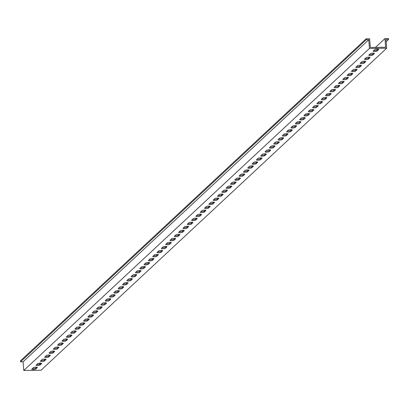 <?xml version="1.0" encoding="UTF-8"?>
<svg xmlns="http://www.w3.org/2000/svg" width="409" height="409" viewBox="0 0 409 409"><rect width="100%" height="100%" fill="white"/><g stroke="black" fill="none" stroke-linecap="round" stroke-linejoin="round"><path stroke-width="0.61" d="M89.515 315.339A2.055 0.475 -4.6 0 1 91.749 314.823A2.055 0.475 -4.6 0 1 93.549 315.15A2.055 0.475 -4.6 0 1 93.477 315.288L91.959 316.704A2.055 0.475 -4.6 0 1 89.724 317.22A2.055 0.475 -4.6 0 1 87.925 316.893A2.055 0.475 -4.6 0 1 87.996 316.755L89.515 315.339M46.309 355.595A2.055 0.475 -4.6 0 1 48.538 355.078A2.055 0.475 -4.6 0 1 50.343 355.401A2.055 0.475 -4.6 0 1 50.271 355.544L48.748 356.96A2.055 0.475 -4.6 0 1 46.519 357.476A2.055 0.475 -4.6 0 1 44.719 357.149A2.055 0.475 -4.6 0 1 44.785 357.011L46.309 355.595M152.45 260.349A2.055 0.475 -4.6 0 1 150.215 260.865A2.055 0.475 -4.6 0 1 148.416 260.538A2.055 0.475 -4.6 0 1 148.487 260.4L150.006 258.984A2.055 0.475 -4.6 0 1 152.24 258.468A2.055 0.475 -4.6 0 1 154.04 258.79A2.055 0.475 -4.6 0 1 153.968 258.928L152.45 260.349L152.368 259.383L153.324 258.493M318.519 101.989A2.055 0.475 -4.6 0 1 320.753 101.473A2.055 0.475 -4.6 0 1 322.553 101.8A2.055 0.475 -4.6 0 1 322.481 101.938L320.958 103.354A2.055 0.475 -4.6 0 1 318.729 103.871A2.055 0.475 -4.6 0 1 316.929 103.543A2.055 0.475 -4.6 0 1 317.001 103.405L318.519 101.989M149.648 262.956L148.13 264.372A2.055 0.475 -4.6 0 1 145.895 264.889A2.055 0.475 -4.6 0 1 144.096 264.562A2.055 0.475 -4.6 0 1 144.167 264.424L145.686 263.007A2.055 0.475 -4.6 0 1 147.92 262.491A2.055 0.475 -4.6 0 1 149.72 262.818A2.055 0.475 -4.6 0 1 149.648 262.956L149.628 262.69M218.779 198.549L217.261 199.965A2.055 0.475 -4.6 0 1 215.027 200.482A2.055 0.475 -4.6 0 1 213.227 200.154A2.055 0.475 -4.6 0 1 213.299 200.016L214.822 198.6A2.055 0.475 -4.6 0 1 217.051 198.084A2.055 0.475 -4.6 0 1 218.851 198.411A2.055 0.475 -4.6 0 1 218.779 198.549L218.759 198.283M251.826 167.762A2.055 0.475 -4.6 0 1 249.597 168.278A2.055 0.475 -4.6 0 1 247.793 167.951A2.055 0.475 -4.6 0 1 247.864 167.813L249.388 166.397A2.055 0.475 -4.6 0 1 251.617 165.88A2.055 0.475 -4.6 0 1 253.416 166.207A2.055 0.475 -4.6 0 1 253.35 166.345L251.826 167.762L251.75 166.795L252.701 165.906M102.48 303.263A2.055 0.475 -4.6 0 1 104.709 302.747A2.055 0.475 -4.6 0 1 106.509 303.074A2.055 0.475 -4.6 0 1 106.442 303.212L104.919 304.628A2.055 0.475 -4.6 0 1 102.69 305.145A2.055 0.475 -4.6 0 1 100.89 304.817A2.055 0.475 -4.6 0 1 100.957 304.679L102.48 303.263M305.559 114.065A2.055 0.475 -4.6 0 1 307.788 113.549A2.055 0.475 -4.6 0 1 309.587 113.876A2.055 0.475 -4.6 0 1 309.516 114.014L307.997 115.43A2.055 0.475 -4.6 0 1 305.763 115.946A2.055 0.475 -4.6 0 1 303.964 115.619A2.055 0.475 -4.6 0 1 304.035 115.481L305.559 114.065M261.99 158.293L260.467 159.709A2.055 0.475 -4.6 0 1 258.237 160.226A2.055 0.475 -4.6 0 1 256.438 159.904A2.055 0.475 -4.6 0 1 256.509 159.766L258.028 158.344A2.055 0.475 -4.6 0 1 260.262 157.828A2.055 0.475 -4.6 0 1 262.062 158.155A2.055 0.475 -4.6 0 1 261.99 158.293L261.97 158.027M85.195 319.368A2.055 0.475 -4.6 0 1 87.429 318.846A2.055 0.475 -4.6 0 1 89.228 319.173A2.055 0.475 -4.6 0 1 89.157 319.311L87.633 320.728A2.055 0.475 -4.6 0 1 85.404 321.244A2.055 0.475 -4.6 0 1 83.605 320.922A2.055 0.475 -4.6 0 1 83.676 320.784L85.195 319.368M230.221 187.889A2.055 0.475 -4.6 0 1 227.992 188.406A2.055 0.475 -4.6 0 1 226.192 188.079A2.055 0.475 -4.6 0 1 226.264 187.941L227.782 186.524A2.055 0.475 -4.6 0 1 230.016 186.008A2.055 0.475 -4.6 0 1 231.816 186.335A2.055 0.475 -4.6 0 1 231.745 186.473L230.221 187.889L230.144 186.923L231.095 186.034M37.669 363.647A2.055 0.475 -4.6 0 1 39.898 363.131A2.055 0.475 -4.6 0 1 41.698 363.453A2.055 0.475 -4.6 0 1 41.626 363.591L40.108 365.007A2.055 0.475 -4.6 0 1 37.873 365.528A2.055 0.475 -4.6 0 1 36.074 365.201A2.055 0.475 -4.6 0 1 36.145 365.063L37.669 363.647M275.313 142.245A2.055 0.475 -4.6 0 1 277.542 141.729A2.055 0.475 -4.6 0 1 279.342 142.051A2.055 0.475 -4.6 0 1 279.27 142.189L277.752 143.61A2.055 0.475 -4.6 0 1 275.518 144.126A2.055 0.475 -4.6 0 1 273.718 143.799A2.055 0.475 -4.6 0 1 273.79 143.661L275.313 142.245M97.797 311.259L96.279 312.675A2.055 0.475 -4.6 0 1 94.044 313.197A2.055 0.475 -4.6 0 1 92.245 312.87A2.055 0.475 -4.6 0 1 92.316 312.732L93.84 311.315A2.055 0.475 -4.6 0 1 96.069 310.799A2.055 0.475 -4.6 0 1 97.869 311.121A2.055 0.475 -4.6 0 1 97.797 311.259L97.777 310.998M236.065 182.445L234.541 183.861A2.055 0.475 -4.6 0 1 232.312 184.382A2.055 0.475 -4.6 0 1 230.512 184.055A2.055 0.475 -4.6 0 1 230.584 183.917L232.102 182.501A2.055 0.475 -4.6 0 1 234.337 181.985A2.055 0.475 -4.6 0 1 236.136 182.307A2.055 0.475 -4.6 0 1 236.065 182.445L236.044 182.184M316.638 107.378A2.055 0.475 -4.6 0 1 314.409 107.894A2.055 0.475 -4.6 0 1 312.609 107.572A2.055 0.475 -4.6 0 1 312.68 107.434L314.199 106.013A2.055 0.475 -4.6 0 1 316.433 105.496A2.055 0.475 -4.6 0 1 318.233 105.824A2.055 0.475 -4.6 0 1 318.161 105.962L316.638 107.378L316.561 106.412A2.055 0.475 -4.6 0 1 313.248 106.902M175.931 234.832A2.055 0.475 -4.6 0 1 178.166 234.311A2.055 0.475 -4.6 0 1 179.965 234.638A2.055 0.475 -4.6 0 1 179.894 234.776L178.375 236.192A2.055 0.475 -4.6 0 1 176.141 236.709A2.055 0.475 -4.6 0 1 174.341 236.387A2.055 0.475 -4.6 0 1 174.413 236.249L175.931 234.832M115.082 295.16L113.559 296.576A2.055 0.475 -4.6 0 1 111.33 297.092A2.055 0.475 -4.6 0 1 109.53 296.77A2.055 0.475 -4.6 0 1 109.602 296.627L111.12 295.211A2.055 0.475 -4.6 0 1 113.354 294.695A2.055 0.475 -4.6 0 1 115.154 295.022A2.055 0.475 -4.6 0 1 115.082 295.16L115.062 294.894M335.441 89.857L333.923 91.279A2.055 0.475 -4.6 0 1 331.689 91.795A2.055 0.475 -4.6 0 1 329.889 91.468A2.055 0.475 -4.6 0 1 329.961 91.33L331.484 89.914A2.055 0.475 -4.6 0 1 333.713 89.397A2.055 0.475 -4.6 0 1 335.513 89.719A2.055 0.475 -4.6 0 1 335.441 89.857L335.421 89.597M292.236 130.113L290.712 131.529A2.055 0.475 -4.6 0 1 288.483 132.051A2.055 0.475 -4.6 0 1 286.683 131.724A2.055 0.475 -4.6 0 1 286.755 131.586L288.273 130.169A2.055 0.475 -4.6 0 1 290.508 129.653A2.055 0.475 -4.6 0 1 292.307 129.975A2.055 0.475 -4.6 0 1 292.236 130.113L292.215 129.852M126.524 284.5A2.055 0.475 -4.6 0 1 124.29 285.017A2.055 0.475 -4.6 0 1 122.49 284.69A2.055 0.475 -4.6 0 1 122.562 284.552L124.085 283.135A2.055 0.475 -4.6 0 1 126.315 282.619A2.055 0.475 -4.6 0 1 128.114 282.946A2.055 0.475 -4.6 0 1 128.043 283.084L126.524 284.5L126.447 283.534A2.055 0.475 -4.6 0 1 123.129 284.025M137.046 271.06A2.055 0.475 -4.6 0 1 139.28 270.543A2.055 0.475 -4.6 0 1 141.079 270.87A2.055 0.475 -4.6 0 1 141.008 271.009L139.484 272.425A2.055 0.475 -4.6 0 1 137.255 272.941A2.055 0.475 -4.6 0 1 135.456 272.614A2.055 0.475 -4.6 0 1 135.527 272.476L137.046 271.06M102.117 307.236L100.599 308.652A2.055 0.475 -4.6 0 1 98.364 309.168A2.055 0.475 -4.6 0 1 96.565 308.846A2.055 0.475 -4.6 0 1 96.636 308.708L98.16 307.287A2.055 0.475 -4.6 0 1 100.389 306.77A2.055 0.475 -4.6 0 1 102.189 307.098A2.055 0.475 -4.6 0 1 102.117 307.236L102.097 306.97M329.603 95.302A2.055 0.475 -4.6 0 1 327.369 95.818A2.055 0.475 -4.6 0 1 325.569 95.496A2.055 0.475 -4.6 0 1 325.641 95.353L327.159 93.937A2.055 0.475 -4.6 0 1 329.393 93.421A2.055 0.475 -4.6 0 1 331.193 93.748A2.055 0.475 -4.6 0 1 331.121 93.886L329.603 95.302L329.521 94.336L330.477 93.451M59.269 343.519A2.055 0.475 -4.6 0 1 61.503 343.003A2.055 0.475 -4.6 0 1 63.303 343.325A2.055 0.475 -4.6 0 1 63.231 343.463L61.713 344.884A2.055 0.475 -4.6 0 1 59.479 345.401A2.055 0.475 -4.6 0 1 57.679 345.073A2.055 0.475 -4.6 0 1 57.751 344.935L59.269 343.519M292.593 126.141A2.055 0.475 -4.6 0 1 294.828 125.624A2.055 0.475 -4.6 0 1 296.627 125.952A2.055 0.475 -4.6 0 1 296.556 126.09L295.032 127.506A2.055 0.475 -4.6 0 1 292.803 128.022A2.055 0.475 -4.6 0 1 291.004 127.7A2.055 0.475 -4.6 0 1 291.075 127.562L292.593 126.141M305.196 118.037L303.677 119.454A2.055 0.475 -4.6 0 1 301.443 119.97A2.055 0.475 -4.6 0 1 299.644 119.648A2.055 0.475 -4.6 0 1 299.715 119.51L301.239 118.094A2.055 0.475 -4.6 0 1 303.468 117.572A2.055 0.475 -4.6 0 1 305.267 117.899A2.055 0.475 -4.6 0 1 305.196 118.037L305.175 117.777M370.007 57.654L368.489 59.075A2.055 0.475 -4.6 0 1 366.254 59.591A2.055 0.475 -4.6 0 1 364.455 59.264A2.055 0.475 -4.6 0 1 364.526 59.126L366.05 57.71A2.055 0.475 -4.6 0 1 368.279 57.194A2.055 0.475 -4.6 0 1 370.079 57.516A2.055 0.475 -4.6 0 1 370.007 57.654L369.987 57.393M165.41 248.268A2.055 0.475 -4.6 0 1 163.181 248.79A2.055 0.475 -4.6 0 1 161.381 248.462A2.055 0.475 -4.6 0 1 161.448 248.324L162.971 246.908A2.055 0.475 -4.6 0 1 165.2 246.392A2.055 0.475 -4.6 0 1 167 246.714A2.055 0.475 -4.6 0 1 166.933 246.852L165.41 248.268L165.333 247.302L166.284 246.417M74.673 332.803A2.055 0.475 -4.6 0 1 72.444 333.325A2.055 0.475 -4.6 0 1 70.645 332.998A2.055 0.475 -4.6 0 1 70.711 332.86L72.235 331.443A2.055 0.475 -4.6 0 1 74.464 330.927A2.055 0.475 -4.6 0 1 76.263 331.249A2.055 0.475 -4.6 0 1 76.197 331.387L74.673 332.803L74.596 331.837L75.547 330.953M245.068 170.425A2.055 0.475 -4.6 0 1 247.297 169.904A2.055 0.475 -4.6 0 1 249.096 170.231A2.055 0.475 -4.6 0 1 249.025 170.369L247.506 171.785A2.055 0.475 -4.6 0 1 245.272 172.301A2.055 0.475 -4.6 0 1 243.473 171.979A2.055 0.475 -4.6 0 1 243.544 171.841L245.068 170.425M374.69 49.658A2.055 0.475 -4.6 0 1 376.924 49.141A2.055 0.475 -4.6 0 1 378.724 49.469A2.055 0.475 -4.6 0 1 378.652 49.607L377.129 51.023A2.055 0.475 -4.6 0 1 374.9 51.539A2.055 0.475 -4.6 0 1 373.1 51.212A2.055 0.475 -4.6 0 1 373.172 51.074L374.69 49.658M143.804 268.396A2.055 0.475 -4.6 0 1 141.575 268.912A2.055 0.475 -4.6 0 1 139.776 268.59A2.055 0.475 -4.6 0 1 139.847 268.452L141.366 267.036A2.055 0.475 -4.6 0 1 143.6 266.515A2.055 0.475 -4.6 0 1 145.399 266.842A2.055 0.475 -4.6 0 1 145.328 266.98L143.804 268.396L143.728 267.43L144.679 266.545M348.765 73.809A2.055 0.475 -4.6 0 1 350.999 73.293A2.055 0.475 -4.6 0 1 352.798 73.62A2.055 0.475 -4.6 0 1 352.727 73.758L351.203 75.174A2.055 0.475 -4.6 0 1 348.974 75.691A2.055 0.475 -4.6 0 1 347.175 75.368A2.055 0.475 -4.6 0 1 347.246 75.23L348.765 73.809M71.872 335.416L70.353 336.832A2.055 0.475 -4.6 0 1 68.119 337.348A2.055 0.475 -4.6 0 1 66.319 337.021A2.055 0.475 -4.6 0 1 66.391 336.883L67.914 335.467A2.055 0.475 -4.6 0 1 70.143 334.951A2.055 0.475 -4.6 0 1 71.943 335.278A2.055 0.475 -4.6 0 1 71.872 335.416L71.851 335.15M162.608 250.881L161.09 252.297A2.055 0.475 -4.6 0 1 158.856 252.813A2.055 0.475 -4.6 0 1 157.056 252.486A2.055 0.475 -4.6 0 1 157.128 252.348L158.651 250.932A2.055 0.475 -4.6 0 1 160.88 250.415A2.055 0.475 -4.6 0 1 162.68 250.743A2.055 0.475 -4.6 0 1 162.608 250.881L162.588 250.615M192.854 222.701L191.335 224.117A2.055 0.475 -4.6 0 1 189.101 224.633A2.055 0.475 -4.6 0 1 187.302 224.311A2.055 0.475 -4.6 0 1 187.373 224.173L188.897 222.752A2.055 0.475 -4.6 0 1 191.126 222.235A2.055 0.475 -4.6 0 1 192.925 222.562A2.055 0.475 -4.6 0 1 192.854 222.701L192.833 222.435M197.179 218.677L195.655 220.093A2.055 0.475 -4.6 0 1 193.426 220.609A2.055 0.475 -4.6 0 1 191.627 220.282A2.055 0.475 -4.6 0 1 191.693 220.144L193.217 218.728A2.055 0.475 -4.6 0 1 195.446 218.212A2.055 0.475 -4.6 0 1 197.245 218.539A2.055 0.475 -4.6 0 1 197.179 218.677L197.153 218.411M53.068 352.931A2.055 0.475 -4.6 0 1 50.839 353.448A2.055 0.475 -4.6 0 1 49.039 353.125A2.055 0.475 -4.6 0 1 49.111 352.987L50.629 351.571A2.055 0.475 -4.6 0 1 52.863 351.05A2.055 0.475 -4.6 0 1 54.663 351.377A2.055 0.475 -4.6 0 1 54.591 351.515L53.068 352.931L52.991 351.965L53.942 351.08M282.072 139.581A2.055 0.475 -4.6 0 1 279.843 140.098A2.055 0.475 -4.6 0 1 278.043 139.776A2.055 0.475 -4.6 0 1 278.11 139.638L279.633 138.222A2.055 0.475 -4.6 0 1 281.862 137.7A2.055 0.475 -4.6 0 1 283.662 138.027A2.055 0.475 -4.6 0 1 283.595 138.165L282.072 139.581L281.995 138.615L282.946 137.731M204.296 212.041A2.055 0.475 -4.6 0 1 202.066 212.557A2.055 0.475 -4.6 0 1 200.267 212.235A2.055 0.475 -4.6 0 1 200.338 212.092L201.857 210.676A2.055 0.475 -4.6 0 1 204.091 210.16A2.055 0.475 -4.6 0 1 205.891 210.487A2.055 0.475 -4.6 0 1 205.819 210.625L204.296 212.041L204.219 211.075L205.17 210.19M296.914 122.117A2.055 0.475 -4.6 0 1 299.148 121.601A2.055 0.475 -4.6 0 1 300.947 121.923A2.055 0.475 -4.6 0 1 300.876 122.061L299.357 123.482A2.055 0.475 -4.6 0 1 297.123 123.999A2.055 0.475 -4.6 0 1 295.324 123.671A2.055 0.475 -4.6 0 1 295.395 123.533L296.914 122.117M119.76 287.164A2.055 0.475 -4.6 0 1 121.994 286.643A2.055 0.475 -4.6 0 1 123.794 286.97A2.055 0.475 -4.6 0 1 123.722 287.108L122.204 288.524A2.055 0.475 -4.6 0 1 119.97 289.04A2.055 0.475 -4.6 0 1 118.17 288.718A2.055 0.475 -4.6 0 1 118.242 288.58L119.76 287.164M253.708 162.373A2.055 0.475 -4.6 0 1 255.942 161.857A2.055 0.475 -4.6 0 1 257.742 162.179A2.055 0.475 -4.6 0 1 257.67 162.317L256.146 163.733A2.055 0.475 -4.6 0 1 253.917 164.254A2.055 0.475 -4.6 0 1 252.118 163.927A2.055 0.475 -4.6 0 1 252.184 163.789L253.708 162.373M344.444 77.838A2.055 0.475 -4.6 0 1 346.679 77.321A2.055 0.475 -4.6 0 1 348.478 77.644A2.055 0.475 -4.6 0 1 348.407 77.782L346.883 79.198A2.055 0.475 -4.6 0 1 344.654 79.719A2.055 0.475 -4.6 0 1 342.854 79.392A2.055 0.475 -4.6 0 1 342.926 79.254L344.444 77.838M119.402 291.131L117.879 292.553A2.055 0.475 -4.6 0 1 115.65 293.069A2.055 0.475 -4.6 0 1 113.85 292.742A2.055 0.475 -4.6 0 1 113.922 292.604L115.44 291.188A2.055 0.475 -4.6 0 1 117.674 290.671A2.055 0.475 -4.6 0 1 119.474 290.993A2.055 0.475 -4.6 0 1 119.402 291.131L119.382 290.871M283.953 134.193A2.055 0.475 -4.6 0 1 286.188 133.677A2.055 0.475 -4.6 0 1 287.987 134.004A2.055 0.475 -4.6 0 1 287.916 134.142L286.392 135.558A2.055 0.475 -4.6 0 1 284.163 136.074A2.055 0.475 -4.6 0 1 282.363 135.747A2.055 0.475 -4.6 0 1 282.435 135.609L283.953 134.193M223.099 194.52L221.581 195.937A2.055 0.475 -4.6 0 1 219.347 196.458A2.055 0.475 -4.6 0 1 217.547 196.131A2.055 0.475 -4.6 0 1 217.619 195.993L219.142 194.577A2.055 0.475 -4.6 0 1 221.371 194.06A2.055 0.475 -4.6 0 1 223.171 194.382A2.055 0.475 -4.6 0 1 223.099 194.52L223.079 194.26M199.975 216.064A2.055 0.475 -4.6 0 1 197.746 216.586A2.055 0.475 -4.6 0 1 195.947 216.259A2.055 0.475 -4.6 0 1 196.018 216.121L197.537 214.705A2.055 0.475 -4.6 0 1 199.771 214.188A2.055 0.475 -4.6 0 1 201.571 214.51A2.055 0.475 -4.6 0 1 201.499 214.648L199.975 216.064L199.899 215.098L200.85 214.214M33.349 367.671A2.055 0.475 -4.6 0 1 35.578 367.154A2.055 0.475 -4.6 0 1 37.377 367.481A2.055 0.475 -4.6 0 1 37.306 367.619L35.788 369.036A2.055 0.475 -4.6 0 1 33.553 369.552A2.055 0.475 -4.6 0 1 31.754 369.225A2.055 0.475 -4.6 0 1 31.825 369.087L33.349 367.671M110.762 299.184L109.239 300.6A2.055 0.475 -4.6 0 1 107.01 301.121A2.055 0.475 -4.6 0 1 105.21 300.794A2.055 0.475 -4.6 0 1 105.282 300.656L106.8 299.24A2.055 0.475 -4.6 0 1 109.034 298.723A2.055 0.475 -4.6 0 1 110.834 299.045A2.055 0.475 -4.6 0 1 110.762 299.184L110.742 298.923M364.168 63.098A2.055 0.475 -4.6 0 1 361.934 63.615A2.055 0.475 -4.6 0 1 360.135 63.288A2.055 0.475 -4.6 0 1 360.206 63.15L361.73 61.733A2.055 0.475 -4.6 0 1 363.959 61.217A2.055 0.475 -4.6 0 1 365.758 61.544A2.055 0.475 -4.6 0 1 365.687 61.682L364.168 63.098L364.092 62.132A2.055 0.475 -4.6 0 1 360.774 62.623M244.705 174.392L243.186 175.814A2.055 0.475 -4.6 0 1 240.952 176.33A2.055 0.475 -4.6 0 1 239.153 176.003A2.055 0.475 -4.6 0 1 239.224 175.865L240.748 174.449A2.055 0.475 -4.6 0 1 242.977 173.932A2.055 0.475 -4.6 0 1 244.776 174.254A2.055 0.475 -4.6 0 1 244.705 174.392L244.684 174.132M309.879 110.041A2.055 0.475 -4.6 0 1 312.108 109.525A2.055 0.475 -4.6 0 1 313.907 109.847A2.055 0.475 -4.6 0 1 313.841 109.985L312.318 111.406A2.055 0.475 -4.6 0 1 310.088 111.923A2.055 0.475 -4.6 0 1 308.289 111.596A2.055 0.475 -4.6 0 1 308.355 111.458L309.879 110.041M225.901 191.913A2.055 0.475 -4.6 0 1 223.672 192.429A2.055 0.475 -4.6 0 1 221.872 192.107A2.055 0.475 -4.6 0 1 221.939 191.969L223.462 190.548A2.055 0.475 -4.6 0 1 225.691 190.032A2.055 0.475 -4.6 0 1 227.491 190.359A2.055 0.475 -4.6 0 1 227.424 190.497L225.901 191.913L225.824 190.947L226.775 190.062M78.993 328.78A2.055 0.475 -4.6 0 1 76.764 329.296A2.055 0.475 -4.6 0 1 74.965 328.974A2.055 0.475 -4.6 0 1 75.036 328.836L76.555 327.415A2.055 0.475 -4.6 0 1 78.789 326.898A2.055 0.475 -4.6 0 1 80.588 327.226A2.055 0.475 -4.6 0 1 80.517 327.364L78.993 328.78L78.917 327.814L79.867 326.929M353.085 69.786A2.055 0.475 -4.6 0 1 355.319 69.269A2.055 0.475 -4.6 0 1 357.118 69.596A2.055 0.475 -4.6 0 1 357.047 69.734L355.528 71.151A2.055 0.475 -4.6 0 1 353.294 71.667A2.055 0.475 -4.6 0 1 351.495 71.34A2.055 0.475 -4.6 0 1 351.566 71.202L353.085 69.786M204.658 208.069L206.177 206.652A2.055 0.475 -4.6 0 1 208.411 206.136A2.055 0.475 -4.6 0 1 210.211 206.458A2.055 0.475 -4.6 0 1 210.139 206.596L208.621 208.017A2.055 0.475 -4.6 0 1 206.387 208.534A2.055 0.475 -4.6 0 1 204.587 208.207A2.055 0.475 -4.6 0 1 204.658 208.069M63.594 339.49A2.055 0.475 -4.6 0 1 65.823 338.974A2.055 0.475 -4.6 0 1 67.623 339.301A2.055 0.475 -4.6 0 1 67.551 339.439L66.033 340.855A2.055 0.475 -4.6 0 1 63.799 341.372A2.055 0.475 -4.6 0 1 61.999 341.05A2.055 0.475 -4.6 0 1 62.071 340.912L63.594 339.49M171.253 242.828L169.73 244.245A2.055 0.475 -4.6 0 1 167.501 244.761A2.055 0.475 -4.6 0 1 165.701 244.439A2.055 0.475 -4.6 0 1 165.773 244.301L167.291 242.88A2.055 0.475 -4.6 0 1 169.525 242.363A2.055 0.475 -4.6 0 1 171.325 242.69A2.055 0.475 -4.6 0 1 171.253 242.828L171.233 242.563M171.611 238.856A2.055 0.475 -4.6 0 1 173.845 238.34A2.055 0.475 -4.6 0 1 175.645 238.662A2.055 0.475 -4.6 0 1 175.573 238.805L174.05 240.221A2.055 0.475 -4.6 0 1 171.821 240.737A2.055 0.475 -4.6 0 1 170.021 240.41A2.055 0.475 -4.6 0 1 170.093 240.272L171.611 238.856M270.63 150.241L269.112 151.657A2.055 0.475 -4.6 0 1 266.878 152.174A2.055 0.475 -4.6 0 1 265.078 151.851A2.055 0.475 -4.6 0 1 265.15 151.713L266.668 150.297A2.055 0.475 -4.6 0 1 268.902 149.776A2.055 0.475 -4.6 0 1 270.702 150.103A2.055 0.475 -4.6 0 1 270.63 150.241L270.61 149.98M262.348 154.321A2.055 0.475 -4.6 0 1 264.582 153.804A2.055 0.475 -4.6 0 1 266.382 154.127A2.055 0.475 -4.6 0 1 266.31 154.27L264.787 155.686A2.055 0.475 -4.6 0 1 262.558 156.202A2.055 0.475 -4.6 0 1 260.758 155.875A2.055 0.475 -4.6 0 1 260.83 155.737L262.348 154.321M214.459 202.573L212.941 203.989A2.055 0.475 -4.6 0 1 210.707 204.505A2.055 0.475 -4.6 0 1 208.907 204.183A2.055 0.475 -4.6 0 1 208.979 204.045L210.502 202.629A2.055 0.475 -4.6 0 1 212.731 202.107A2.055 0.475 -4.6 0 1 214.531 202.435A2.055 0.475 -4.6 0 1 214.459 202.573L214.439 202.312M273.432 147.634A2.055 0.475 -4.6 0 1 271.198 148.15A2.055 0.475 -4.6 0 1 269.398 147.823A2.055 0.475 -4.6 0 1 269.47 147.685L270.993 146.269A2.055 0.475 -4.6 0 1 273.222 145.752A2.055 0.475 -4.6 0 1 275.022 146.079A2.055 0.475 -4.6 0 1 274.95 146.218L273.432 147.634L273.355 146.667L274.306 145.783M184.577 226.78A2.055 0.475 -4.6 0 1 186.806 226.264A2.055 0.475 -4.6 0 1 188.605 226.586A2.055 0.475 -4.6 0 1 188.534 226.724L187.015 228.145A2.055 0.475 -4.6 0 1 184.781 228.662A2.055 0.475 -4.6 0 1 182.981 228.334A2.055 0.475 -4.6 0 1 183.053 228.196L184.577 226.78M80.875 323.391A2.055 0.475 -4.6 0 1 83.109 322.875A2.055 0.475 -4.6 0 1 84.908 323.197A2.055 0.475 -4.6 0 1 84.837 323.335L83.313 324.756A2.055 0.475 -4.6 0 1 81.084 325.273A2.055 0.475 -4.6 0 1 79.285 324.945A2.055 0.475 -4.6 0 1 79.356 324.807L80.875 323.391M335.804 85.89A2.055 0.475 -4.6 0 1 338.033 85.369A2.055 0.475 -4.6 0 1 339.833 85.696A2.055 0.475 -4.6 0 1 339.761 85.834L338.243 87.25A2.055 0.475 -4.6 0 1 336.009 87.766A2.055 0.475 -4.6 0 1 334.209 87.444A2.055 0.475 -4.6 0 1 334.281 87.306L335.804 85.89M357.405 65.762A2.055 0.475 -4.6 0 1 359.639 65.241A2.055 0.475 -4.6 0 1 361.438 65.568A2.055 0.475 -4.6 0 1 361.367 65.706L359.848 67.122A2.055 0.475 -4.6 0 1 357.614 67.638A2.055 0.475 -4.6 0 1 355.815 67.316A2.055 0.475 -4.6 0 1 355.886 67.178L357.405 65.762M340.124 81.861A2.055 0.475 -4.6 0 1 342.353 81.345A2.055 0.475 -4.6 0 1 344.153 81.672A2.055 0.475 -4.6 0 1 344.087 81.81L342.563 83.226A2.055 0.475 -4.6 0 1 340.334 83.743A2.055 0.475 -4.6 0 1 338.534 83.416A2.055 0.475 -4.6 0 1 338.601 83.278L340.124 81.861M180.257 230.804A2.055 0.475 -4.6 0 1 182.486 230.287A2.055 0.475 -4.6 0 1 184.285 230.615A2.055 0.475 -4.6 0 1 184.214 230.753L182.695 232.169A2.055 0.475 -4.6 0 1 180.461 232.685A2.055 0.475 -4.6 0 1 178.661 232.358A2.055 0.475 -4.6 0 1 178.733 232.22L180.257 230.804M326.801 97.909L325.283 99.326A2.055 0.475 -4.6 0 1 323.049 99.847A2.055 0.475 -4.6 0 1 321.249 99.52A2.055 0.475 -4.6 0 1 321.321 99.382L322.839 97.966A2.055 0.475 -4.6 0 1 325.073 97.449A2.055 0.475 -4.6 0 1 326.873 97.771A2.055 0.475 -4.6 0 1 326.801 97.909L326.781 97.649M156.77 256.32A2.055 0.475 -4.6 0 1 154.536 256.837A2.055 0.475 -4.6 0 1 152.736 256.515A2.055 0.475 -4.6 0 1 152.808 256.377L154.331 254.96A2.055 0.475 -4.6 0 1 156.56 254.439A2.055 0.475 -4.6 0 1 158.36 254.766A2.055 0.475 -4.6 0 1 158.288 254.904L156.77 256.32L156.693 255.354L157.644 254.47M128.406 279.112A2.055 0.475 -4.6 0 1 130.635 278.595A2.055 0.475 -4.6 0 1 132.434 278.918A2.055 0.475 -4.6 0 1 132.363 279.056L130.844 280.472A2.055 0.475 -4.6 0 1 128.61 280.993A2.055 0.475 -4.6 0 1 126.81 280.666A2.055 0.475 -4.6 0 1 126.882 280.528L128.406 279.112M41.989 359.618A2.055 0.475 -4.6 0 1 44.218 359.102A2.055 0.475 -4.6 0 1 46.018 359.429A2.055 0.475 -4.6 0 1 45.951 359.567L44.428 360.983A2.055 0.475 -4.6 0 1 42.199 361.5A2.055 0.475 -4.6 0 1 40.394 361.178A2.055 0.475 -4.6 0 1 40.465 361.04L41.989 359.618M370.37 53.686A2.055 0.475 -4.6 0 1 372.599 53.165A2.055 0.475 -4.6 0 1 374.399 53.492A2.055 0.475 -4.6 0 1 374.332 53.63L372.809 55.046A2.055 0.475 -4.6 0 1 370.58 55.563A2.055 0.475 -4.6 0 1 368.78 55.241A2.055 0.475 -4.6 0 1 368.846 55.103L370.37 53.686M240.385 178.421L238.866 179.837A2.055 0.475 -4.6 0 1 236.632 180.354A2.055 0.475 -4.6 0 1 234.832 180.026A2.055 0.475 -4.6 0 1 234.904 179.888L236.422 178.472A2.055 0.475 -4.6 0 1 238.657 177.956A2.055 0.475 -4.6 0 1 240.456 178.283A2.055 0.475 -4.6 0 1 240.385 178.421L240.364 178.155M54.949 347.543A2.055 0.475 -4.6 0 1 57.183 347.026A2.055 0.475 -4.6 0 1 58.983 347.353A2.055 0.475 -4.6 0 1 58.911 347.492L57.388 348.908A2.055 0.475 -4.6 0 1 55.159 349.424A2.055 0.475 -4.6 0 1 53.359 349.097A2.055 0.475 -4.6 0 1 53.431 348.959L54.949 347.543M135.164 276.448A2.055 0.475 -4.6 0 1 132.935 276.965A2.055 0.475 -4.6 0 1 131.136 276.642A2.055 0.475 -4.6 0 1 131.202 276.504L132.726 275.083A2.055 0.475 -4.6 0 1 134.955 274.567A2.055 0.475 -4.6 0 1 136.754 274.894A2.055 0.475 -4.6 0 1 136.688 275.032L135.164 276.448L135.088 275.482L136.039 274.597M369.445 48.446L23.783 370.482L41.028 370.247L386.694 48.211L385.994 39.52L388.55 39.484L388.473 38.518L384.961 38.564L385.656 47.26L370.329 47.464L369.629 38.773L366.116 38.819L366.193 39.785L368.749 39.75L369.445 48.446L386.694 48.211M23.783 370.482L23.083 361.791L368.749 39.75M366.116 38.819L20.45 360.861L20.527 361.827L23.083 361.791M39.591 364.266L39.499 363.156M308.928 110.926A2.055 0.475 -4.6 0 0 312.241 110.44L313.192 109.551M144.735 263.897A2.055 0.475 -4.6 0 0 148.048 263.406L148.999 262.522M20.527 361.827L366.193 39.785M375.482 47.398L384.961 38.564M388.55 39.484L386.173 41.703M364.092 62.132L365.043 61.248M84.244 320.252A2.055 0.475 -4.6 0 0 87.557 319.761L88.508 318.877M114.433 294.725L113.482 295.61A2.055 0.475 -4.6 0 1 110.169 296.101M114.489 292.072A2.055 0.475 -4.6 0 0 117.802 291.586L118.753 290.697M71.227 334.976L70.276 335.866A2.055 0.475 -4.6 0 1 66.964 336.356M97.153 310.825L96.202 311.714A2.055 0.475 -4.6 0 1 92.884 312.2M334.797 89.423L333.846 90.312A2.055 0.475 -4.6 0 1 330.528 90.798M126.447 283.534L127.398 282.645M105.793 302.772L104.842 303.662A2.055 0.475 -4.6 0 1 101.529 304.153M274.362 143.13A2.055 0.475 -4.6 0 0 277.675 142.644L278.626 141.754M304.608 114.955A2.055 0.475 -4.6 0 0 307.921 114.464L308.872 113.579M62.638 340.38A2.055 0.475 -4.6 0 0 65.956 339.889L66.907 339.005M156.693 255.354A2.055 0.475 -4.6 0 1 153.375 255.845M192.21 222.266L191.259 223.15A2.055 0.475 -4.6 0 1 187.946 223.641M304.552 117.603L303.601 118.487A2.055 0.475 -4.6 0 1 300.283 118.978M244.117 171.31A2.055 0.475 -4.6 0 0 247.43 170.819L248.381 169.934M300.232 121.626L299.276 122.516A2.055 0.475 -4.6 0 1 295.963 123.002M213.871 199.49A2.055 0.475 -4.6 0 0 217.184 198.999L218.135 198.114M287.266 133.702L286.315 134.592A2.055 0.475 -4.6 0 1 283.002 135.082M179.3 231.693A2.055 0.475 -4.6 0 0 182.613 231.203L183.569 230.318M316.561 106.412L317.512 105.527M265.717 151.182A2.055 0.475 -4.6 0 0 269.03 150.691L269.986 149.806M281.995 138.615A2.055 0.475 -4.6 0 1 278.682 139.106M78.917 327.814A2.055 0.475 -4.6 0 1 75.604 328.304M343.437 81.371L342.486 82.26A2.055 0.475 -4.6 0 1 339.173 82.751M204.219 211.075A2.055 0.475 -4.6 0 1 200.906 211.565M261.341 157.859L260.39 158.743A2.055 0.475 -4.6 0 1 257.077 159.234M213.815 202.138L212.864 203.022A2.055 0.475 -4.6 0 1 209.546 203.513M347.757 77.347L346.806 78.237A2.055 0.475 -4.6 0 1 343.494 78.722M369.363 57.219L368.412 58.109A2.055 0.475 -4.6 0 1 365.099 58.594M174.98 235.717A2.055 0.475 -4.6 0 0 178.293 235.226L179.249 234.342M152.368 259.383A2.055 0.475 -4.6 0 1 149.055 259.868M74.596 331.837A2.055 0.475 -4.6 0 1 71.284 332.328M291.643 127.03A2.055 0.475 -4.6 0 0 294.955 126.539L295.906 125.655M52.991 351.965A2.055 0.475 -4.6 0 1 49.678 352.456M329.521 94.336A2.055 0.475 -4.6 0 1 326.208 94.827M326.152 97.475L325.201 98.359A2.055 0.475 -4.6 0 1 321.888 98.85M143.728 267.43A2.055 0.475 -4.6 0 1 140.415 267.921M352.134 70.67A2.055 0.475 -4.6 0 0 355.447 70.184L356.397 69.295M235.415 182.01L234.464 182.895A2.055 0.475 -4.6 0 1 231.151 183.385M265.661 153.83L264.71 154.72A2.055 0.475 -4.6 0 1 261.397 155.205M135.088 275.482A2.055 0.475 -4.6 0 1 131.775 275.973M170.604 242.394L169.653 243.278A2.055 0.475 -4.6 0 1 166.34 243.769M317.568 102.879A2.055 0.475 -4.6 0 0 320.881 102.388L321.832 101.498M352.077 73.323L351.126 74.208A2.055 0.475 -4.6 0 1 347.814 74.699M97.209 308.176A2.055 0.475 -4.6 0 0 100.522 307.686L101.473 306.801M339.117 85.399L338.166 86.284A2.055 0.475 -4.6 0 1 334.853 86.774M360.723 65.271L359.767 66.156A2.055 0.475 -4.6 0 1 356.454 66.647M373.683 53.196L372.732 54.08A2.055 0.475 -4.6 0 1 369.419 54.571M199.899 215.098A2.055 0.475 -4.6 0 1 196.586 215.589M230.144 186.923A2.055 0.475 -4.6 0 1 226.831 187.409M373.739 50.547A2.055 0.475 -4.6 0 0 377.052 50.056L378.003 49.167M136.095 271.944A2.055 0.475 -4.6 0 0 139.408 271.458L140.359 270.569M218.191 195.461A2.055 0.475 -4.6 0 0 221.504 194.975L222.455 194.086M49.622 355.104L48.671 355.994A2.055 0.475 -4.6 0 1 45.358 356.479M252.757 163.257A2.055 0.475 -4.6 0 0 256.07 162.772L257.021 161.882M244.061 173.958L243.11 174.847A2.055 0.475 -4.6 0 1 239.792 175.333M287.322 131.054A2.055 0.475 -4.6 0 0 290.635 130.563L291.586 129.679M273.355 146.667A2.055 0.475 -4.6 0 1 270.037 147.158M157.7 251.821A2.055 0.475 -4.6 0 0 161.013 251.331L161.964 250.441M165.333 247.302A2.055 0.475 -4.6 0 1 162.02 247.793M110.113 298.749L109.162 299.633A2.055 0.475 -4.6 0 1 105.849 300.124M225.824 190.947A2.055 0.475 -4.6 0 1 222.511 191.438M58.262 347.057L57.311 347.941A2.055 0.475 -4.6 0 1 53.998 348.432M62.587 343.028L61.631 343.918A2.055 0.475 -4.6 0 1 58.318 344.404M36.718 364.531A2.055 0.475 -4.6 0 0 40.031 364.046L40.982 363.156M196.53 218.237L195.579 219.127A2.055 0.475 -4.6 0 1 192.266 219.618M251.75 166.795A2.055 0.475 -4.6 0 1 248.437 167.286M205.226 207.537A2.055 0.475 -4.6 0 0 208.539 207.051L209.495 206.162M170.66 239.74A2.055 0.475 -4.6 0 0 173.973 239.255L174.924 238.365M79.924 324.276A2.055 0.475 -4.6 0 0 83.237 323.79L84.188 322.9M41.038 360.508A2.055 0.475 -4.6 0 0 44.351 360.017L45.302 359.133M127.455 279.996A2.055 0.475 -4.6 0 0 130.768 279.511L131.718 278.621M88.564 316.229A2.055 0.475 -4.6 0 0 91.877 315.738L92.833 314.853M32.393 368.56A2.055 0.475 -4.6 0 0 35.711 368.069L36.662 367.18M239.74 177.987L238.784 178.871A2.055 0.475 -4.6 0 1 235.472 179.362M183.621 227.665A2.055 0.475 -4.6 0 0 186.939 227.179L187.889 226.289M123.078 286.673L122.122 287.558A2.055 0.475 -4.6 0 1 118.809 288.048M312.241 110.44L312.318 111.406M313.815 109.724L313.841 109.985M148.048 263.406L148.13 264.372M40.031 364.046L40.108 365.007M41.606 363.33L41.626 363.591M195.579 219.127L195.655 220.093M253.324 166.08L253.35 166.345M210.119 206.335L210.139 206.596M208.539 207.051L208.621 208.017M173.973 239.255L174.05 240.221M175.553 238.539L175.573 238.805M83.237 323.79L83.313 324.756M84.816 323.074L84.837 323.335M44.351 360.017L44.428 360.983M45.926 359.301L45.951 359.567M130.768 279.511L130.844 280.472M132.342 278.795L132.363 279.056M91.877 315.738L91.959 316.704M93.457 315.022L93.477 315.288M35.711 368.069L35.788 369.036M37.285 367.354L37.306 367.619M238.784 178.871L238.866 179.837M186.939 227.179L187.015 228.145M188.513 226.463L188.534 226.724M122.122 287.558L122.204 288.524M123.702 286.847L123.722 287.108M365.666 61.416L365.687 61.682M87.557 319.761L87.633 320.728M89.136 319.051L89.157 319.311M113.482 295.61L113.559 296.576M117.802 291.586L117.879 292.553M70.276 335.866L70.353 336.832M96.202 311.714L96.279 312.675M333.846 90.312L333.923 91.279M128.022 282.818L128.043 283.084M104.842 303.662L104.919 304.628M106.417 302.946L106.442 303.212M277.675 142.644L277.752 143.61M279.25 141.928L279.27 142.189M307.921 114.464L307.997 115.43M309.495 113.748L309.516 114.014M65.956 339.889L66.033 340.855M67.531 339.173L67.551 339.439M158.268 254.643L158.288 254.904M191.259 223.15L191.335 224.117M303.601 118.487L303.677 119.454M247.43 170.819L247.506 171.785M249.004 170.108L249.025 170.369M299.276 122.516L299.357 123.482M300.855 121.8L300.876 122.061M217.184 198.999L217.261 199.965M286.315 134.592L286.392 135.558M287.895 133.876L287.916 134.142M182.613 231.203L182.695 232.169M184.193 230.487L184.214 230.753M318.141 105.696L318.161 105.962M269.03 150.691L269.112 151.657M283.57 137.905L283.595 138.165M80.496 327.098L80.517 327.364M342.486 82.26L342.563 83.226M344.061 81.544L344.087 81.81M205.799 210.359L205.819 210.625M260.39 158.743L260.467 159.709M212.864 203.022L212.941 203.989M346.806 78.237L346.883 79.198M348.386 77.521L348.407 77.782M368.412 58.109L368.489 59.075M178.293 235.226L178.375 236.192M179.873 234.515L179.894 234.776M153.948 258.667L153.968 258.928M76.171 331.126L76.197 331.387M294.955 126.539L295.032 127.506M296.535 125.824L296.556 126.09M54.571 351.254L54.591 351.515M331.101 93.62L331.121 93.886M325.201 98.359L325.283 99.326M145.307 266.719L145.328 266.98M355.447 70.184L355.528 71.151M357.026 69.469L357.047 69.734M234.464 182.895L234.541 183.861M264.71 154.72L264.787 155.686M266.29 154.004L266.31 154.27M136.662 274.766L136.688 275.032M169.653 243.278L169.73 244.245M320.881 102.388L320.958 103.354M322.461 101.672L322.481 101.938M351.126 74.208L351.203 75.174M352.706 73.492L352.727 73.758M100.522 307.686L100.599 308.652M338.166 86.284L338.243 87.25M339.741 85.573L339.761 85.834M359.767 66.156L359.848 67.122M361.346 65.445L361.367 65.706M372.732 54.08L372.809 55.046M374.307 53.369L374.332 53.63M201.479 214.388L201.499 214.648M231.724 186.207L231.745 186.473M377.052 50.056L377.129 51.023M378.632 49.341L378.652 49.607M139.408 271.458L139.484 272.425M140.987 270.743L141.008 271.009M221.504 194.975L221.581 195.937M48.671 355.994L48.748 356.96M50.251 355.278L50.271 355.544M256.07 162.772L256.146 163.733M257.65 162.056L257.67 162.317M243.11 174.847L243.186 175.814M290.635 130.563L290.712 131.529M274.93 145.952L274.95 146.218M161.013 251.331L161.09 252.297M166.908 246.591L166.933 246.852M109.162 299.633L109.239 300.6M227.399 190.231L227.424 190.497M57.311 347.941L57.388 348.908M58.891 347.226L58.911 347.492M61.631 343.918L61.713 344.884M63.211 343.202L63.231 343.463"/></g></svg>
